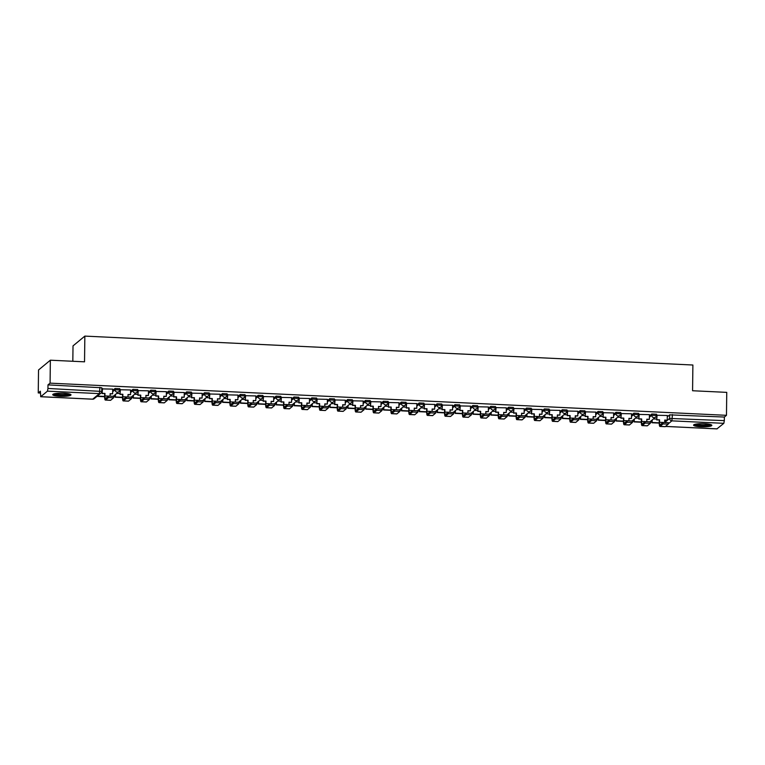 <?xml version="1.0" encoding="UTF-8"?>
<svg xmlns="http://www.w3.org/2000/svg" width="765" height="765" viewBox="0 0 765 765"><rect width="100%" height="100%" fill="white"/><g stroke="black" fill="none" stroke-linecap="round" stroke-linejoin="round"><path stroke-width="1.15" d="M119.646 388.706L115.056 388.486L115.046 389.758L119.636 389.968A2.343 2.257 -129.6 0 1 117.313 392.168A2.343 2.257 50.4 0 1 115.046 389.758L112.675 391.718M137.537 389.557L132.947 389.337L132.938 390.609L137.518 390.819A2.343 2.257 -129.6 0 1 135.204 393.019A2.343 2.257 50.4 0 1 132.938 390.609L130.566 392.56M155.429 390.408L150.839 390.188L150.829 391.46L155.41 391.67A2.343 2.257 -129.6 0 1 153.086 393.87A2.343 2.257 50.4 0 1 150.829 391.46L148.458 393.411M173.32 391.259L168.73 391.039L168.711 392.311L173.301 392.522A2.343 2.257 -129.6 0 1 170.978 394.721A2.343 2.257 50.4 0 1 168.711 392.311L166.349 394.262M191.212 392.11L186.622 391.89L186.603 393.162L191.193 393.373A2.343 2.257 -129.6 0 1 188.869 395.572A2.343 2.257 50.4 0 1 186.603 393.162L184.241 395.113M209.103 392.961L204.513 392.741L204.494 394.004L209.084 394.224A2.343 2.257 -129.6 0 1 206.76 396.423A2.343 2.257 50.4 0 1 204.494 394.004L202.123 395.964M226.985 393.812L222.405 393.593L222.386 394.855L226.976 395.075A2.343 2.257 -129.6 0 1 224.652 397.274A2.343 2.257 50.4 0 1 222.386 394.855L220.014 396.815M244.876 394.664L240.296 394.444L240.277 395.706L244.867 395.926A2.343 2.257 -129.6 0 1 242.543 398.125A2.343 2.257 50.4 0 1 240.277 395.706L237.905 397.666M262.768 395.515L258.178 395.295L258.168 396.557L262.758 396.777A2.343 2.257 -129.6 0 1 260.435 398.976A2.343 2.257 50.4 0 1 258.168 396.557L255.797 398.517M280.659 396.366L276.069 396.146L276.06 397.408L280.64 397.628A2.343 2.257 -129.6 0 1 278.326 399.827A2.343 2.257 50.4 0 1 276.06 397.408L273.688 399.368M298.551 397.217L293.961 396.997L293.951 398.259L298.532 398.479A2.343 2.257 -129.6 0 1 296.218 400.678A2.343 2.257 50.4 0 1 293.951 398.259L291.58 400.219M316.442 398.068L311.852 397.848L311.833 399.11L316.423 399.33A2.343 2.257 -129.6 0 1 314.099 401.529A2.343 2.257 50.4 0 1 311.833 399.11L309.471 401.07M334.334 398.909L329.744 398.699L329.725 399.961L334.315 400.181A2.343 2.257 -129.6 0 1 331.991 402.38A2.343 2.257 50.4 0 1 329.725 399.961L327.363 401.921M352.225 399.76L347.635 399.55L347.616 400.812L352.206 401.032A2.343 2.257 -129.6 0 1 349.882 403.232A2.343 2.257 50.4 0 1 347.616 400.812L345.245 402.772M370.107 400.611L365.527 400.401L365.507 401.663L370.097 401.883A2.343 2.257 -129.6 0 1 367.774 404.083A2.343 2.257 50.4 0 1 365.507 401.663L363.136 403.624M387.998 401.462L383.418 401.252L383.399 402.514L387.989 402.734A2.343 2.257 -129.6 0 1 385.665 404.934A2.343 2.257 50.4 0 1 383.399 402.514L381.027 404.475M405.89 402.314L401.3 402.103L401.29 403.365L405.88 403.585A2.343 2.257 -129.6 0 1 403.557 405.785A2.343 2.257 50.4 0 1 401.29 403.365L398.919 405.326M423.781 403.165L419.191 402.954L419.182 404.216L423.762 404.436A2.343 2.257 -129.6 0 1 421.448 406.636A2.343 2.257 50.4 0 1 419.182 404.216L416.81 406.177M441.673 404.016L437.083 403.805L437.073 405.068L441.654 405.287A2.343 2.257 -129.6 0 1 439.34 407.487A2.343 2.257 50.4 0 1 437.073 405.068L434.702 407.028M459.564 404.867L454.974 404.656L454.955 405.919L459.545 406.139A2.343 2.257 -129.6 0 1 457.221 408.338A2.343 2.257 50.4 0 1 454.955 405.919L452.593 407.879M477.456 405.718L472.866 405.498L472.847 406.77L477.437 406.99A2.343 2.257 -129.6 0 1 475.113 409.189A2.343 2.257 50.4 0 1 472.847 406.77L470.485 408.73M495.347 406.569L490.757 406.349L490.738 407.621L495.328 407.841A2.343 2.257 -129.6 0 1 493.004 410.04A2.343 2.257 50.4 0 1 490.738 407.621L488.366 409.581M513.229 407.42L508.649 407.2L508.629 408.472L513.219 408.692A2.343 2.257 -129.6 0 1 510.896 410.891A2.343 2.257 50.4 0 1 508.629 408.472L506.258 410.432M531.12 408.271L526.54 408.051L526.521 409.323L531.111 409.543A2.343 2.257 -129.6 0 1 528.787 411.742A2.343 2.257 50.4 0 1 526.521 409.323L524.149 411.283M549.012 409.122L544.422 408.902L544.412 410.174L549.002 410.394A2.343 2.257 -129.6 0 1 546.679 412.593A2.343 2.257 50.4 0 1 544.412 410.174L542.041 412.134M566.903 409.973L562.313 409.753L562.304 411.025L566.884 411.245A2.343 2.257 -129.6 0 1 564.57 413.444A2.343 2.257 50.4 0 1 562.304 411.025L559.932 412.985M584.795 410.824L580.205 410.604L580.195 411.876L584.776 412.096A2.343 2.257 -129.6 0 1 582.461 414.295A2.343 2.257 50.4 0 1 580.195 411.876L577.824 413.836M602.686 411.675L598.096 411.455L598.077 412.727L602.667 412.947A2.343 2.257 -129.6 0 1 600.343 415.146A2.343 2.257 50.4 0 1 598.077 412.727L595.715 414.687M620.578 412.526L615.988 412.306L615.968 413.578L620.558 413.798A2.343 2.257 -129.6 0 1 618.235 415.997A2.343 2.257 50.4 0 1 615.968 413.578L613.606 415.538M638.469 413.377L633.879 413.157L633.86 414.429L638.45 414.649A2.343 2.257 -129.6 0 1 636.126 416.849A2.343 2.257 50.4 0 1 633.86 414.429L631.488 416.389M656.351 414.228L651.77 414.008L651.751 415.28L656.341 415.5A2.343 2.257 -129.6 0 1 654.018 417.7A2.343 2.257 50.4 0 1 651.751 415.28L649.38 417.241M700.864 426.774A9.132 1.578 -179.3 0 0 711.842 425.359A9.132 1.578 -179.3 0 0 704.555 423.724A9.132 1.578 -179.3 0 0 693.578 425.139A9.132 1.578 -179.3 0 0 700.864 426.774M60.024 396.299A9.132 1.578 -179.3 0 0 71.002 394.883A9.132 1.578 -179.3 0 0 63.715 393.239A9.132 1.578 -179.3 0 0 52.737 394.654A9.132 1.578 -179.3 0 0 60.024 396.299M50.356 360.2L84.533 361.826L84.848 336.103L692.889 365.02L692.574 390.743L726.75 392.369L726.473 415.319L50.079 383.15L50.356 360.2L38.527 369.983L38.25 392.933L40.325 393.028M113.698 396.519L115.266 396.595M131.58 397.37L133.158 397.446M149.471 398.221L151.049 398.297M167.363 399.072L168.941 399.148M185.254 399.923L186.832 399.999M203.146 400.774L204.724 400.85M221.037 401.625L222.605 401.702M238.929 402.476L240.497 402.553M256.82 403.327L258.388 403.404M274.702 404.178L276.28 404.255M292.593 405.029L294.171 405.106M310.485 405.88L312.063 405.957M328.376 406.731L329.954 406.808M346.268 407.582L347.846 407.659M364.159 408.434L365.727 408.51M382.051 409.285L383.619 409.361M399.942 410.136L401.51 410.212M417.824 410.987L419.402 411.063M435.715 411.838L437.293 411.914M453.607 412.689L455.185 412.765M471.498 413.54L473.076 413.616M489.39 414.391L490.967 414.467M507.281 415.242L508.849 415.319M525.173 416.093L526.741 416.17M543.064 416.944L544.632 417.021M560.946 417.795L562.524 417.872M578.837 418.646L580.415 418.723M596.729 419.497L598.307 419.574M614.62 420.348L616.198 420.425M632.512 421.199L634.089 421.276M650.403 422.051L651.971 422.117M72.828 361.271L73.019 345.885L84.848 336.103M38.25 392.933L40.344 391.202L40.746 396.691L47.44 391.154L47.946 388.457L101.716 391.431A2.343 2.257 50.4 0 1 100.913 393.124A2.343 2.343 0 0 0 101.764 391.345L101.755 387.855M50.079 383.15L47.985 384.881L47.946 388.457M667.29 416.82L669.662 414.859L669.614 418.436L724.331 420.626L723.833 423.322L716.968 428.849M724.331 420.626L724.379 417.049L726.473 415.319M667.31 415.5L656.791 415.261M649.418 414.649L638.899 414.41M631.527 413.798L621.008 413.559M613.635 412.947L603.116 412.708M595.744 412.106L585.235 411.857M577.852 411.254L567.343 411.006M559.961 410.403L549.452 410.155M542.069 409.552L531.56 409.304M524.188 408.701L513.669 408.453M506.296 407.85L495.777 407.602M488.405 406.999L477.886 406.76M470.513 406.148L459.995 405.909M452.622 405.297L442.103 405.058M434.73 404.446L424.221 404.207M416.839 403.595L406.33 403.356M398.947 402.744L388.438 402.505M381.066 401.893L370.547 401.654M363.174 401.042L352.655 400.803M345.283 400.191L334.764 399.952M327.391 399.34L316.873 399.101M309.5 398.489L298.981 398.249M291.608 397.637L281.099 397.398M273.717 396.786L263.208 396.547M255.826 395.935L245.316 395.696M237.934 395.084L227.425 394.845M220.052 394.233L209.534 393.994M202.161 393.382L191.642 393.143M184.269 392.531L173.751 392.292M166.378 391.68L155.859 391.441M148.487 390.829L137.977 390.59M130.595 389.978L120.086 389.739M112.704 389.127L102.194 388.888M112.694 390.446L115.056 388.486M130.585 391.298L132.947 389.337M148.467 392.149L150.839 390.188M166.359 393L168.73 391.039M184.25 393.851L186.622 391.89M202.142 394.702L204.513 392.741M220.033 395.553L222.405 393.593M237.925 396.404L240.296 394.444M255.816 397.255L258.178 395.295M273.707 398.106L276.069 396.146M291.589 398.957L293.961 396.997M309.481 399.808L311.852 397.848M327.372 400.659L329.744 398.699M345.264 401.51L347.635 399.55M363.155 402.361L365.527 400.401M381.047 403.212L383.418 401.252M398.938 404.054L401.3 402.103M416.829 404.905L419.191 402.954M434.711 405.756L437.083 403.805M452.603 406.607L454.974 404.656M470.494 407.458L472.866 405.498M488.386 408.309L490.757 406.349M506.277 409.16L508.649 407.2M524.168 410.011L526.54 408.051M542.06 410.862L544.422 408.902M559.951 411.713L562.313 409.753M577.833 412.565L580.205 410.604M595.725 413.416L598.096 411.455M613.616 414.267L615.988 412.306M631.508 415.118L633.879 413.157M649.399 415.969L651.77 414.008M656.743 419.086L653.434 418.933M47.985 384.881L101.802 387.769M724.379 417.049L669.662 414.859M638.852 418.235L635.543 418.082M620.96 417.384L617.651 417.231M603.069 416.533L599.77 416.38M585.187 415.682L581.878 415.529M567.295 414.831L563.987 414.678M549.404 413.989L546.095 413.827M531.512 413.138L528.204 412.976M513.621 412.287L510.312 412.125M495.73 411.436L492.421 411.274M477.838 410.585L474.53 410.423M459.947 409.734L456.648 409.571M442.065 408.883L438.756 408.72M424.173 408.032L420.865 407.869M406.282 407.181L402.973 407.018M388.391 406.33L385.082 406.167M370.499 405.479L367.19 405.316M352.608 404.628L349.299 404.465M334.716 403.777L331.408 403.614M316.825 402.926L313.526 402.763M298.943 402.074L295.634 401.912M281.051 401.223L277.743 401.061M263.16 400.372L259.851 400.21M245.269 399.521L241.96 399.359M227.377 398.67L224.069 398.508M209.486 397.819L206.177 397.657M191.594 396.968L188.286 396.815M173.703 396.117L170.404 395.964M155.821 395.266L152.512 395.113M137.93 394.415L134.621 394.262M120.038 393.564L116.729 393.411M102.147 392.713L101.334 392.675M657.097 414.965L656.733 419.947L659.564 419.813L659.535 422.299A3.165 0.622 -87.3 0 0 660.023 424.929A3.165 0.622 -87.3 0 0 660.138 424.881L663.083 422.443L668.237 422.691M659.946 426.449L665.11 426.688A4.686 0.918 92.7 0 0 665.273 426.631L668.275 424.097L663.064 423.944L660.119 426.382A4.686 0.918 92.7 0 1 659.946 426.449A4.686 0.918 92.7 0 1 659.229 422.548L659.258 420.071M657.039 419.698L659.564 419.813M667.31 415.452L667.252 420.186L664.728 420.061L664.699 422.137M652.306 419.861L651.971 422.749L659.229 423.093M651.971 422.749L652 420.119M652.277 422.5L659.229 422.825M664.718 420.329L667.252 420.186M656.733 419.947L656.791 415.175M710.589 424.546A7.908 1.367 0.7 0 1 708.62 425.302A7.908 1.367 0.7 0 1 700.233 425.589A7.908 1.367 0.7 0 1 694.84 424.346M695.882 424.116A7.315 1.262 -179.3 0 0 708.189 424.651A7.315 1.262 -179.3 0 0 709.557 424.279M694.008 424.661A9.075 1.568 -179.3 0 0 700.73 425.837A9.075 1.568 -179.3 0 0 709.499 425.445A9.075 1.568 -179.3 0 0 711.421 424.871M69.749 394.061A7.908 1.367 0.7 0 1 67.789 394.826A7.908 1.367 0.7 0 1 59.393 395.113A7.908 1.367 0.7 0 1 54.009 393.87M55.042 393.64A7.315 1.262 -179.3 0 0 67.358 394.176A7.315 1.262 -179.3 0 0 68.716 393.803M53.168 394.185A9.075 1.568 -179.3 0 0 59.89 395.352A9.075 1.568 -179.3 0 0 68.659 394.97A9.075 1.568 -179.3 0 0 70.581 394.396M639.205 414.114L638.842 419.096L641.672 418.962L641.644 421.448A3.165 0.622 -87.3 0 0 642.131 424.078A3.165 0.622 -87.3 0 0 642.246 424.03L645.191 421.591L650.355 421.84M642.065 425.598L647.219 425.837A4.686 0.918 92.7 0 0 647.391 425.78L650.384 423.246L645.172 423.093L642.227 425.531A4.686 0.918 92.7 0 1 642.065 425.598A4.686 0.918 92.7 0 1 641.338 421.697L641.366 419.22M639.148 418.847L641.672 418.962M649.418 414.601L649.361 419.335L646.836 419.21L646.808 421.286M634.415 419.019L634.08 421.898L641.338 422.242M634.08 421.898L634.109 419.268M634.386 421.649L641.338 421.974M646.827 419.478L649.361 419.335M638.842 419.096L638.899 414.324M621.314 413.263L620.951 418.245L623.781 418.111L623.752 420.597A3.165 0.622 -87.3 0 0 624.24 423.227A3.165 0.622 -87.3 0 0 624.355 423.179L627.3 420.74L632.464 420.989M624.173 424.747L629.327 424.986A4.686 0.918 92.7 0 0 629.499 424.929L632.492 422.395L627.281 422.242L624.336 424.68A4.686 0.918 92.7 0 1 624.173 424.747A4.686 0.918 92.7 0 1 623.446 420.846L623.475 418.369M621.256 417.996L623.781 418.111M631.527 413.75L631.469 418.484L628.945 418.359L628.916 420.434M616.523 418.168L616.188 421.046L623.446 421.391M616.188 421.046L616.217 418.417M616.494 420.798L623.446 421.123M628.945 418.627L631.469 418.484M620.951 418.245L621.008 413.473M603.432 412.411L603.059 417.403L605.89 417.26L605.861 419.746A3.165 0.622 -87.3 0 0 606.349 422.376A3.165 0.622 -87.3 0 0 606.463 422.328L609.409 419.889L614.572 420.138M606.282 423.896L611.436 424.135A4.686 0.918 92.7 0 0 611.608 424.078L614.611 421.544L609.389 421.391L606.444 423.829A4.686 0.918 92.7 0 1 606.282 423.896A4.686 0.918 92.7 0 1 605.555 419.995L605.584 417.518M603.375 417.145L605.89 417.26M613.635 412.899L613.578 417.633L611.053 417.508L611.025 419.583M598.641 417.317L598.297 420.195L605.555 420.54M598.297 420.195L598.326 417.566M598.603 419.947L605.555 420.272M611.053 417.776L613.578 417.633M603.059 417.403L603.126 412.622M585.541 411.56L585.177 416.552L588.008 416.409L587.969 418.895A3.165 0.622 -87.3 0 0 588.457 421.525A3.165 0.622 -87.3 0 0 588.572 421.477L591.517 419.038L596.681 419.287M588.39 423.045L593.554 423.284A4.686 0.918 92.7 0 0 593.716 423.227L596.719 420.693L591.498 420.54L588.553 422.978A4.686 0.918 92.7 0 1 588.39 423.045A4.686 0.918 92.7 0 1 587.663 419.144L587.692 416.667M585.483 416.294L588.008 416.409M595.744 412.048L595.686 416.782L593.162 416.657L593.143 418.732M580.75 416.466L580.406 419.344L587.663 419.689M580.406 419.344L580.444 416.715M580.712 419.096L587.663 419.421M593.162 416.925L595.686 416.782M585.177 416.552L585.235 411.771M567.649 410.709L567.286 415.701L570.116 415.558L570.078 418.044A3.165 0.622 -87.3 0 0 570.575 420.674A3.165 0.622 -87.3 0 0 570.68 420.626L573.626 418.187L578.789 418.436M570.499 422.194L575.663 422.443A4.686 0.918 92.7 0 0 575.825 422.376L578.828 419.842L573.607 419.689L570.661 422.127A4.686 0.918 92.7 0 1 570.499 422.194A4.686 0.918 92.7 0 1 569.772 418.292L569.801 415.816M567.592 415.443L570.116 415.558M577.852 411.197L577.795 415.93L575.27 415.806L575.251 417.881M562.858 415.615L562.514 418.493L569.772 418.838M562.514 418.493L562.552 415.864M562.82 418.245L569.772 418.57M575.27 416.074L577.795 415.93M567.286 415.701L567.343 410.92M549.758 409.858L549.394 414.85L552.225 414.716L552.196 417.193A3.165 0.622 -87.3 0 0 552.684 419.822A3.165 0.622 -87.3 0 0 552.789 419.775L555.734 417.336L560.898 417.585M552.607 421.343L557.771 421.591A4.686 0.918 92.7 0 0 557.934 421.525L560.936 418.991L555.725 418.838L552.779 421.276A4.686 0.918 92.7 0 1 552.607 421.343A4.686 0.918 92.7 0 1 551.881 417.441L551.919 414.965M549.7 414.592L552.225 414.716M559.961 410.346L559.904 415.079L557.379 414.955L557.36 417.03M544.967 414.764L544.623 417.642L551.881 417.986M544.623 417.642L544.661 415.013M544.938 417.394L551.881 417.719M557.379 415.223L559.904 415.079M549.394 414.85L549.452 410.069M531.866 409.017L531.503 413.999L534.333 413.865L534.305 416.342A3.165 0.622 -87.3 0 0 534.792 418.971A3.165 0.622 -87.3 0 0 534.907 418.924L537.852 416.485L543.007 416.734M534.716 420.492L539.88 420.74A4.686 0.918 92.7 0 0 540.042 420.674L543.045 418.139L537.833 417.986L534.888 420.425A4.686 0.918 92.7 0 1 534.716 420.492A4.686 0.918 92.7 0 1 533.999 416.59L534.027 414.114M531.809 413.741L534.333 413.865M542.069 409.495L542.012 414.228L539.497 414.104L539.468 416.179M527.075 413.913L526.741 416.791L533.999 417.135M526.741 416.791L526.769 414.161M527.047 416.543L533.989 416.868M539.488 414.372L542.012 414.228M531.503 413.999L531.56 409.218M513.975 408.166L513.611 413.148L516.442 413.014L516.413 415.491A3.165 0.622 -87.3 0 0 516.901 418.12A3.165 0.622 -87.3 0 0 517.016 418.072L519.961 415.634L525.115 415.883M516.824 419.641L521.988 419.889A4.686 0.918 92.7 0 0 522.151 419.822L525.153 417.288L519.942 417.135L516.997 419.574A4.686 0.918 92.7 0 1 516.824 419.641A4.686 0.918 92.7 0 1 516.107 415.739L516.136 413.263M513.917 412.89L516.442 413.014M524.188 408.644L524.13 413.377L521.606 413.253L521.577 415.328M509.184 413.062L508.849 415.94L516.107 416.284M508.849 415.94L508.878 413.31M509.155 415.691L516.107 416.017M521.596 413.521L524.13 413.377M513.611 413.148L513.669 408.367M496.083 407.315L495.72 412.297L498.551 412.163L498.522 414.64A3.165 0.622 -87.3 0 0 499.01 417.269A3.165 0.622 -87.3 0 0 499.124 417.221L502.07 414.793L507.233 415.032M498.943 418.79L504.097 419.038A4.686 0.918 92.7 0 0 504.269 418.971L507.262 416.447L502.05 416.284L499.105 418.723A4.686 0.918 92.7 0 1 498.943 418.79A4.686 0.918 92.7 0 1 498.216 414.888L498.245 412.411M496.026 412.039L498.551 412.163M506.296 407.793L506.239 412.526L503.714 412.402L503.686 414.477M491.293 412.211L490.958 415.089L498.216 415.433M490.958 415.089L490.987 412.459M491.264 414.84L498.216 415.166M503.705 412.67L506.239 412.526M495.72 412.297L495.777 407.516M478.192 406.464L477.829 411.446L480.659 411.312L480.63 413.789A3.165 0.622 -87.3 0 0 481.118 416.418A3.165 0.622 -87.3 0 0 481.233 416.37L484.178 413.942L489.342 414.181M481.051 417.939L486.205 418.187A4.686 0.918 92.7 0 0 486.377 418.12L489.37 415.596L484.159 415.433L481.214 417.872A4.686 0.918 92.7 0 1 481.051 417.939A4.686 0.918 92.7 0 1 480.324 414.047L480.353 411.56M478.135 411.188L480.659 411.312M488.405 406.942L488.347 411.675L485.823 411.551L485.794 413.626M473.401 411.36L473.066 414.238L480.324 414.592M473.066 414.238L473.095 411.608M473.372 413.989L480.324 414.314M485.823 411.819L488.347 411.675M477.829 411.446L477.886 406.664M460.31 405.613L459.937 410.595L462.768 410.461L462.739 412.937A3.165 0.622 -87.3 0 0 463.227 415.567A3.165 0.622 -87.3 0 0 463.341 415.519L466.287 413.09L471.45 413.33M463.16 417.088L468.314 417.336A4.686 0.918 92.7 0 0 468.486 417.269L471.489 414.745L466.268 414.582L463.322 417.021A4.686 0.918 92.7 0 1 463.16 417.088A4.686 0.918 92.7 0 1 462.433 413.196L462.462 410.709M460.253 410.336L462.768 410.461M470.513 406.091L470.456 410.824L467.931 410.7L467.903 412.775M455.519 410.509L455.175 413.387L462.433 413.741M455.175 413.387L455.204 410.757M455.481 413.138L462.433 413.463M467.931 410.968L470.456 410.824M459.937 410.595L459.995 405.813M442.419 404.762L442.055 409.744L444.886 409.61L444.848 412.086A3.165 0.622 -87.3 0 0 445.335 414.716A3.165 0.622 -87.3 0 0 445.45 414.668L448.395 412.239L453.559 412.478M445.268 416.236L450.432 416.485A4.686 0.918 92.7 0 0 450.595 416.418L453.597 413.894L448.376 413.731L445.431 416.17A4.686 0.918 92.7 0 1 445.268 416.236A4.686 0.918 92.7 0 1 444.542 412.345L444.57 409.858M442.361 409.485L444.886 409.61M452.622 405.24L452.564 409.973L450.04 409.849L450.021 411.924M437.628 409.657L437.284 412.536L444.542 412.89M437.284 412.536L437.322 409.906M437.59 412.287L444.542 412.612M450.04 410.117L452.564 409.973M442.055 409.744L442.113 404.962M424.527 403.91L424.164 408.893L426.994 408.759L426.956 411.235A3.165 0.622 -87.3 0 0 427.453 413.865A3.165 0.622 -87.3 0 0 427.559 413.817L430.504 411.388L435.668 411.627M427.377 415.385L432.541 415.634A4.686 0.918 92.7 0 0 432.703 415.567L435.706 413.043L430.485 412.88L427.539 415.319A4.686 0.918 92.7 0 1 427.377 415.385A4.686 0.918 92.7 0 1 426.65 411.494L426.679 409.007M424.47 408.634L426.994 408.759M434.73 404.389L434.673 409.122L432.149 408.998L432.129 411.073M419.736 408.806L419.392 411.685L426.65 412.039M419.392 411.685L419.43 409.055M419.698 411.436L426.65 411.761M432.149 409.265L434.673 409.122M424.164 408.893L424.221 404.111M406.636 403.059L406.272 408.041L409.103 407.908L409.074 410.384A3.165 0.622 -87.3 0 0 409.562 413.014A3.165 0.622 -87.3 0 0 409.667 412.966L412.612 410.537L417.776 410.776M409.485 414.534L414.649 414.783A4.686 0.918 92.7 0 0 414.812 414.716L417.814 412.192L412.603 412.029L409.657 414.467A4.686 0.918 92.7 0 1 409.485 414.534A4.686 0.918 92.7 0 1 408.759 410.642L408.797 408.156M406.578 407.783L409.103 407.908M416.839 403.538L416.782 408.271L414.257 408.147L414.238 410.222M401.845 407.955L401.501 410.834L408.759 411.188M401.501 410.834L401.539 408.204M401.816 410.585L408.759 410.91M414.257 408.414L416.782 408.271M406.272 408.041L406.33 403.26M388.744 402.208L388.381 407.19L391.211 407.057L391.183 409.533A3.165 0.622 -87.3 0 0 391.67 412.163A3.165 0.622 -87.3 0 0 391.785 412.115L394.73 409.686L399.885 409.925M391.594 413.683L396.758 413.932A4.686 0.918 92.7 0 0 396.92 413.865L399.923 411.341L394.711 411.178L391.766 413.616A4.686 0.918 92.7 0 1 391.594 413.683A4.686 0.918 92.7 0 1 390.877 409.791L390.905 407.305M388.687 406.932L391.211 407.057M398.947 402.686L398.89 407.42L396.375 407.296L396.347 409.371M383.954 407.104L383.619 409.992L390.877 410.336M383.619 409.992L383.647 407.353M383.925 409.734L390.867 410.059M396.366 407.573L398.89 407.42M388.381 407.19L388.438 402.409M370.853 401.357L370.49 406.339L373.32 406.205L373.291 408.682A3.165 0.622 -87.3 0 0 373.779 411.312A3.165 0.622 -87.3 0 0 373.894 411.264L376.839 408.835L381.993 409.074M373.703 412.832L378.866 413.081A4.686 0.918 92.7 0 0 379.029 413.014L382.031 410.489L376.82 410.327L373.875 412.765A4.686 0.918 92.7 0 1 373.703 412.832A4.686 0.918 92.7 0 1 372.985 408.94L373.014 406.454M370.796 406.081L373.32 406.205M381.066 401.835L381.008 406.569L378.484 406.445L378.455 408.52M366.062 406.253L365.727 409.141L372.985 409.485M365.727 409.141L365.756 406.502M366.033 408.883L372.985 409.208M378.474 406.722L381.008 406.569M370.49 406.339L370.547 401.558M352.961 400.506L352.598 405.488L355.429 405.354L355.4 407.831A3.165 0.622 -87.3 0 0 355.888 410.461A3.165 0.622 -87.3 0 0 356.002 410.413L358.948 407.984L364.111 408.223M355.821 411.981L360.975 412.23A4.686 0.918 92.7 0 0 361.147 412.163L364.14 409.638L358.928 409.476L355.983 411.914A4.686 0.918 92.7 0 1 355.821 411.981A4.686 0.918 92.7 0 1 355.094 408.089L355.123 405.603M352.904 405.23L355.429 405.354M363.174 400.984L363.117 405.718L360.592 405.593L360.564 407.668M348.171 405.402L347.836 408.29L355.094 408.634M347.836 408.29L347.865 405.651M348.142 408.032L355.094 408.367M360.583 405.871L363.117 405.718M352.598 405.488L352.655 400.707M335.07 399.655L334.707 404.637L337.537 404.503L337.508 406.98A3.165 0.622 -87.3 0 0 337.996 409.61A3.165 0.622 -87.3 0 0 338.111 409.562L341.056 407.133L346.22 407.372M337.929 411.13L343.083 411.379A4.686 0.918 92.7 0 0 343.255 411.312L346.249 408.787L341.037 408.634L338.092 411.063A4.686 0.918 92.7 0 1 337.929 411.13A4.686 0.918 92.7 0 1 337.202 407.238L337.231 404.752M335.013 404.379L337.537 404.503M345.283 400.143L345.225 404.867L342.701 404.742L342.672 406.817M330.279 404.551L329.945 407.439L337.202 407.783M329.945 407.439L329.973 404.8M330.251 407.181L337.202 407.516M342.701 405.02L345.225 404.867M334.707 404.637L334.764 399.856M317.188 398.804L316.815 403.786L319.646 403.652L319.617 406.129A3.165 0.622 -87.3 0 0 320.105 408.759A3.165 0.622 -87.3 0 0 320.219 408.711L323.165 406.282L328.328 406.521M320.038 410.279L325.192 410.528A4.686 0.918 92.7 0 0 325.364 410.461L328.367 407.936L323.146 407.783L320.2 410.212A4.686 0.918 92.7 0 1 320.038 410.279A4.686 0.918 92.7 0 1 319.311 406.387L319.34 403.901M317.131 403.528L319.646 403.652M327.391 399.292L327.334 404.016L324.809 403.891L324.781 405.966M312.397 403.7L312.053 406.588L319.311 406.932M312.053 406.588L312.082 403.958M312.359 406.33L319.311 406.664M324.809 404.169L327.334 404.016M316.815 403.786L316.873 399.005M299.297 397.953L298.924 402.935L301.764 402.801L301.726 405.278A3.165 0.622 -87.3 0 0 302.213 407.908A3.165 0.622 -87.3 0 0 302.328 407.869L305.273 405.431L310.437 405.67M302.146 409.428L307.31 409.677A4.686 0.918 92.7 0 0 307.473 409.61L310.475 407.085L305.254 406.932L302.309 409.361A4.686 0.918 92.7 0 1 302.146 409.428A4.686 0.918 92.7 0 1 301.42 405.536L301.448 403.05M299.239 402.677L301.764 402.801M309.5 398.441L309.443 403.165L306.918 403.04L306.899 405.115M294.506 402.849L294.162 405.737L301.42 406.081M294.162 405.737L294.2 403.107M294.468 405.479L301.42 405.813M306.918 403.318L309.443 403.165M298.924 402.935L298.991 398.154M281.405 397.102L281.042 402.084L283.872 401.95L283.834 404.427A3.165 0.622 -87.3 0 0 284.331 407.057A3.165 0.622 -87.3 0 0 284.437 407.018L287.382 404.58L292.546 404.819M284.255 408.577L289.419 408.826A4.686 0.918 92.7 0 0 289.581 408.759L292.584 406.234L287.363 406.081L284.417 408.51A4.686 0.918 92.7 0 1 284.255 408.577A4.686 0.918 92.7 0 1 283.528 404.685L283.557 402.199M281.348 401.826L283.872 401.95M291.608 397.59L291.551 402.314L289.027 402.199L289.007 404.264M276.614 401.998L276.27 404.886L283.528 405.23M276.27 404.886L276.308 402.256M276.576 404.628L283.528 404.962M289.027 402.466L291.551 402.314M281.042 402.084L281.099 397.303M263.514 396.251L263.15 401.233L265.981 401.099L265.952 403.576A3.165 0.622 -87.3 0 0 266.44 406.205A3.165 0.622 -87.3 0 0 266.545 406.167L269.49 403.729L274.654 403.968M266.363 407.726L271.527 407.974A4.686 0.918 92.7 0 0 271.69 407.908L274.692 405.383L269.481 405.23L266.526 407.659A4.686 0.918 92.7 0 1 266.363 407.726A4.686 0.918 92.7 0 1 265.637 403.834L265.675 401.348M263.456 400.975L265.981 401.099M273.717 396.739L273.66 401.462L271.135 401.348L271.116 403.413M258.723 401.147L258.379 404.035L265.637 404.379M258.379 404.035L258.417 401.405M258.694 403.777L265.637 404.111M271.135 401.615L273.66 401.462M263.15 401.233L263.208 396.452M245.622 395.4L245.259 400.382L248.09 400.248L248.061 402.725A3.165 0.622 -87.3 0 0 248.549 405.354A3.165 0.622 -87.3 0 0 248.663 405.316L251.609 402.878L256.763 403.117M248.472 406.875L253.636 407.123A4.686 0.918 92.7 0 0 253.798 407.057L256.801 404.532L251.589 404.379L248.644 406.808A4.686 0.918 92.7 0 1 248.472 406.875A4.686 0.918 92.7 0 1 247.755 402.983L247.784 400.497M245.565 400.124L248.09 400.248M255.826 395.888L255.768 400.611L253.253 400.497L253.225 402.562M240.832 400.296L240.497 403.184L247.755 403.528M240.497 403.184L240.526 400.554M240.803 402.926L247.745 403.26M253.244 400.764L255.768 400.611M245.259 400.382L245.316 395.601M227.731 394.549L227.368 399.531L230.198 399.397L230.169 401.874A3.165 0.622 -87.3 0 0 230.657 404.503A3.165 0.622 -87.3 0 0 230.772 404.465L233.717 402.027L238.871 402.275M230.581 406.024L235.744 406.272A4.686 0.918 92.7 0 0 235.907 406.205L238.91 403.681L233.698 403.528L230.753 405.957A4.686 0.918 92.7 0 1 230.581 406.024A4.686 0.918 92.7 0 1 229.863 402.132L229.892 399.655M227.674 399.273L230.198 399.397M237.944 395.036L237.886 399.76L235.362 399.646L235.333 401.711M222.94 399.445L222.605 402.333L229.863 402.677M222.605 402.333L222.634 399.703M222.911 402.074L229.854 402.409M235.352 399.913L237.886 399.76M227.368 399.531L227.425 394.75M209.84 393.698L209.476 398.68L212.307 398.546L212.278 401.023A3.165 0.622 -87.3 0 0 212.766 403.652A3.165 0.622 -87.3 0 0 212.88 403.614L215.826 401.176L220.989 401.424M212.689 405.173L217.853 405.421A4.686 0.918 92.7 0 0 218.025 405.354L221.018 402.83L215.807 402.677L212.861 405.106A4.686 0.918 92.7 0 1 212.689 405.173A4.686 0.918 92.7 0 1 211.972 401.281L212.001 398.804M209.782 398.422L212.307 398.546M220.052 394.185L219.995 398.909L217.47 398.795L217.442 400.86M205.049 398.594L204.714 401.482L211.972 401.826M204.714 401.482L204.743 398.852M205.02 401.223L211.972 401.558M217.461 399.062L219.995 398.909M209.476 398.68L209.534 393.899M191.948 392.847L191.585 397.829L194.415 397.695L194.387 400.172A3.165 0.622 -87.3 0 0 194.874 402.801A3.165 0.622 -87.3 0 0 194.989 402.763L197.934 400.325L203.098 400.573M194.807 404.322L199.961 404.57A4.686 0.918 92.7 0 0 200.134 404.503L203.127 401.979L197.915 401.826L194.97 404.255A4.686 0.918 92.7 0 1 194.807 404.322A4.686 0.918 92.7 0 1 194.081 400.43L194.109 397.953M191.891 397.57L194.415 397.695M202.161 393.334L202.103 398.058L199.579 397.943L199.55 400.009M187.157 397.743L186.823 400.63L194.081 400.975M186.823 400.63L186.851 398.001M187.129 400.372L194.081 400.707M199.579 398.211L202.103 398.058M191.585 397.829L191.642 393.047M174.066 391.996L173.693 396.978L176.524 396.844L176.495 399.32A3.165 0.622 -87.3 0 0 176.983 401.95A3.165 0.622 -87.3 0 0 177.097 401.912L180.043 399.473L185.207 399.722M176.916 403.471L182.07 403.719A4.686 0.918 92.7 0 0 182.242 403.652L185.245 401.128L180.024 400.975L177.078 403.404A4.686 0.918 92.7 0 1 176.916 403.471A4.686 0.918 92.7 0 1 176.189 399.579L176.218 397.102M174.009 396.719L176.524 396.844M184.269 392.483L184.212 397.207L181.688 397.092L181.659 399.158M169.275 396.892L168.931 399.779L176.189 400.124M168.931 399.779L168.96 397.15M169.237 399.521L176.189 399.856M181.688 397.36L184.212 397.207M173.693 396.978L173.751 392.196M156.175 391.145L155.802 396.127L158.632 395.993L158.604 398.469A3.165 0.622 -87.3 0 0 159.091 401.099A3.165 0.622 -87.3 0 0 159.206 401.061L162.151 398.622L167.315 398.871M159.024 402.62L164.188 402.868A4.686 0.918 92.7 0 0 164.351 402.801L167.353 400.277L162.132 400.124L159.187 402.553A4.686 0.918 92.7 0 1 159.024 402.62A4.686 0.918 92.7 0 1 158.298 398.728L158.326 396.251M156.117 395.868L158.632 395.993M166.378 391.632L166.321 396.356L163.796 396.241L163.777 398.307M151.384 396.041L151.04 398.928L158.298 399.273M151.04 398.928L151.078 396.299M151.346 398.67L158.298 399.005M163.796 396.509L166.321 396.356M155.802 396.127L155.869 391.345M138.283 390.293L137.92 395.276L140.75 395.142L140.712 397.618A3.165 0.622 -87.3 0 0 141.209 400.248A3.165 0.622 -87.3 0 0 141.315 400.21L144.26 397.771L149.424 398.02M141.133 401.768L146.297 402.017A4.686 0.918 92.7 0 0 146.459 401.95L149.462 399.426L144.241 399.273L141.296 401.711A4.686 0.918 92.7 0 1 141.133 401.768A4.686 0.918 92.7 0 1 140.406 397.877L140.435 395.4M138.226 395.017L140.75 395.142M148.487 390.781L148.429 395.505L145.905 395.39L145.886 397.456M133.493 395.189L133.148 398.077L140.406 398.422M133.148 398.077L133.186 395.448M133.454 397.819L140.406 398.154M145.905 395.658L148.429 395.505M137.92 395.276L137.977 390.494M120.392 389.442L120.029 394.424L122.859 394.291L122.83 396.767A3.165 0.622 -87.3 0 0 123.318 399.397A3.165 0.622 -87.3 0 0 123.423 399.359L126.368 396.92L131.532 397.169M123.242 400.917L128.405 401.166A4.686 0.918 92.7 0 0 128.568 401.099L131.57 398.575L126.359 398.422L123.404 400.86A4.686 0.918 92.7 0 1 123.242 400.917A4.686 0.918 92.7 0 1 122.515 397.025L122.553 394.549M120.335 394.176L122.859 394.291M130.595 389.93L130.538 394.654L128.013 394.539L127.994 396.605M115.601 394.338L115.257 397.226L122.515 397.57M115.257 397.226L115.295 394.597M115.572 396.968L122.515 397.303M128.013 394.807L130.538 394.654M120.029 394.424L120.086 389.643M102.5 388.591L102.137 393.573L104.968 393.44L104.939 395.916A3.165 0.622 -87.3 0 0 105.427 398.546A3.165 0.622 -87.3 0 0 105.541 398.508L108.487 396.069L113.641 396.318M105.35 400.066L110.514 400.315A4.686 0.918 92.7 0 0 110.676 400.248L113.679 397.724L108.467 397.57L105.522 400.009A4.686 0.918 92.7 0 1 105.35 400.066A4.686 0.918 92.7 0 1 104.633 396.174L104.662 393.698M102.443 393.325L104.968 393.44M112.704 389.079L112.646 393.803L110.131 393.688L110.103 395.754M97.681 395.792L97.375 396.375L104.633 396.719M97.681 396.117L104.623 396.452M110.122 393.956L112.646 393.803M102.137 393.573L102.194 388.792M40.746 396.691L92.699 399.167L99.393 393.621L47.44 391.154M665.168 422.117L669.614 418.436A2.343 2.257 -129.6 0 0 671.88 420.855L668.285 423.829M665.54 426.411L717.13 428.859M723.833 423.322L671.88 420.855L672.425 414.582M99.938 387.348L99.393 393.621A2.343 2.257 50.4 0 0 100.913 393.124L94.219 398.661A2.343 2.257 50.4 0 1 92.699 399.167L92.536 399.158M663.064 423.944L663.083 422.443M663.054 422.462L659.535 422.299M665.273 426.631L660.119 426.382M645.172 423.093L645.191 421.591L641.644 421.448M647.391 425.78L642.227 425.531M627.281 422.242L627.3 420.74L623.752 420.597M629.499 424.929L624.336 424.68M609.389 421.391L609.409 419.889M609.389 419.909L605.861 419.746M611.608 424.078L606.444 423.829M591.498 420.54L591.517 419.038M591.498 419.057L587.969 418.895M593.716 423.227L588.553 422.978M573.607 419.689L573.626 418.187M573.607 418.206L570.078 418.044M575.825 422.376L570.661 422.127M555.725 418.838L555.734 417.336L552.196 417.193M557.934 421.525L552.779 421.276M537.833 417.986L537.852 416.485L534.305 416.342M540.042 420.674L534.888 420.425M519.942 417.135L519.961 415.634M519.932 415.653L516.413 415.491M522.151 419.822L516.997 419.574M502.05 416.284L502.07 414.793M502.05 414.802L498.522 414.64M504.269 418.971L499.105 418.723M484.159 415.433L484.178 413.942M484.159 413.951L480.63 413.789M486.377 418.12L481.214 417.872M466.268 414.582L466.287 413.09L462.739 412.937M468.486 417.269L463.322 417.021M448.376 413.731L448.395 412.239L444.848 412.086M450.595 416.418L445.431 416.17M430.485 412.88L430.504 411.388M430.485 411.407L426.956 411.235M432.703 415.567L427.539 415.319M412.603 412.029L412.612 410.537M412.593 410.556L409.074 410.384M414.812 414.716L409.657 414.467M394.711 411.178L394.73 409.686M394.702 409.705L391.183 409.533M396.92 413.865L391.766 413.616M376.82 410.327L376.839 408.835M376.81 408.854L373.291 408.682M379.029 413.014L373.875 412.765M358.928 409.476L358.948 407.984L355.4 407.831M361.147 412.163L355.983 411.914M341.037 408.634L341.056 407.133M341.037 407.152L337.508 406.98M343.255 411.312L338.092 411.063M323.146 407.783L323.165 406.282M323.146 406.301L319.617 406.129M325.364 410.461L320.2 410.212M305.254 406.932L305.273 405.431M305.254 405.45L301.726 405.278M307.473 409.61L302.309 409.361M287.363 406.081L287.382 404.58M287.363 404.599L283.834 404.427M289.581 408.759L284.417 408.51M269.481 405.23L269.49 403.729L265.952 403.576M271.69 407.908L266.526 407.659M251.589 404.379L251.609 402.878M251.58 402.897L248.061 402.725M253.798 407.057L248.644 406.808M233.698 403.528L233.717 402.027M233.688 402.046L230.169 401.874M235.907 406.205L230.753 405.957M215.807 402.677L215.826 401.176L212.278 401.023M218.025 405.354L212.861 405.106M197.915 401.826L197.934 400.325M197.915 400.344L194.387 400.172M200.134 404.503L194.97 404.255M180.024 400.975L180.043 399.473M180.024 399.493L176.495 399.32M182.242 403.652L177.078 403.404M162.132 400.124L162.151 398.622M162.132 398.642L158.604 398.469M164.351 402.801L159.187 402.553M144.241 399.273L144.26 397.771M144.241 397.79L140.712 397.618M146.459 401.95L141.296 401.711M126.359 398.422L126.368 396.92L122.83 396.767M128.568 401.099L123.404 400.86M108.467 397.57L108.487 396.069M108.458 396.088L104.939 395.916M110.676 400.248L105.522 400.009M119.694 388.62L119.684 389.892A2.343 2.343 0 0 1 118.833 391.67L113.526 396.06M137.585 389.471L137.566 390.743A2.343 2.343 0 0 1 136.725 392.522L131.417 396.911M155.477 390.322L155.458 391.594A2.343 2.343 0 0 1 154.616 393.373L149.299 397.762M173.368 391.173L173.349 392.445A2.343 2.343 0 0 1 172.498 394.224L167.191 398.613M191.26 392.024L191.24 393.296A2.343 2.343 0 0 1 190.389 395.075L185.082 399.464M209.151 392.875L209.132 394.147A2.343 2.343 0 0 1 208.281 395.926L202.974 400.315M227.033 393.726L227.023 394.998A2.343 2.343 0 0 1 226.172 396.777L220.865 401.166M244.924 394.577L244.915 395.849A2.343 2.343 0 0 1 244.064 397.628L238.757 402.017M262.816 395.428L262.806 396.7A2.343 2.343 0 0 1 261.955 398.479L256.648 402.868M280.707 396.28L280.688 397.551A2.343 2.343 0 0 1 279.847 399.33L274.539 403.719M298.599 397.131L298.579 398.402A2.343 2.343 0 0 1 297.738 400.181L292.421 404.57M316.49 397.982L316.471 399.253A2.343 2.343 0 0 1 315.62 401.032L310.313 405.421M334.382 398.833L334.362 400.105A2.343 2.343 0 0 1 333.511 401.874L328.204 406.272M352.273 399.684L352.254 400.956A2.343 2.343 0 0 1 351.403 402.725L346.096 407.123M370.155 400.535L370.145 401.807A2.343 2.343 0 0 1 369.294 403.576L363.987 407.974M388.046 401.386L388.037 402.658A2.343 2.343 0 0 1 387.186 404.427L381.878 408.816M405.938 402.237L405.928 403.509A2.343 2.343 0 0 1 405.077 405.278L399.77 409.667M423.829 403.088L423.81 404.36A2.343 2.343 0 0 1 422.969 406.129L417.661 410.518M441.721 403.939L441.701 405.211A2.343 2.343 0 0 1 440.86 406.98L435.543 411.369M459.612 404.79L459.593 406.062A2.343 2.343 0 0 1 458.742 407.831L453.435 412.22M477.503 405.641L477.484 406.913A2.343 2.343 0 0 1 476.633 408.682L471.326 413.071M495.395 406.492L495.376 407.764A2.343 2.343 0 0 1 494.525 409.533L489.218 413.922M513.277 407.343L513.267 408.615A2.343 2.343 0 0 1 512.416 410.384L507.109 414.773M531.168 408.194L531.159 409.457A2.343 2.343 0 0 1 530.308 411.235L525 415.625M549.06 409.046L549.05 410.308A2.343 2.343 0 0 1 548.199 412.086L542.892 416.476M566.951 409.897L566.942 411.159A2.343 2.343 0 0 1 566.09 412.937L560.783 417.327M584.843 410.748L584.823 412.01A2.343 2.343 0 0 1 583.982 413.789L578.665 418.178M602.734 411.599L602.715 412.861A2.343 2.343 0 0 1 601.864 414.64L596.557 419.029M620.625 412.45L620.606 413.712A2.343 2.343 0 0 1 619.755 415.491L614.448 419.88M638.517 413.301L638.498 414.563A2.343 2.343 0 0 1 637.647 416.342L632.339 420.731M656.408 414.152L656.389 415.414A2.343 2.343 0 0 1 655.538 417.193L650.231 421.582M40.66 396.729L92.613 399.196A2.343 2.343 0 0 0 94.219 398.661M665.502 426.44L717.054 428.897M668.294 422.605L668.275 424.097M650.403 421.754L650.384 423.246M632.512 420.903L632.492 422.395M614.62 420.052L614.611 421.544M596.738 419.201L596.719 420.693M578.847 418.35L578.828 419.842M560.955 417.499L560.936 418.991M543.064 416.648L543.045 418.139M525.173 415.797L525.153 417.288M507.281 414.946L507.262 416.447M489.39 414.095L489.37 415.596M471.498 413.243L471.489 414.745M453.616 412.392L453.597 413.894M435.725 411.541L435.706 413.043M417.833 410.69L417.814 412.192M399.942 409.839L399.923 411.341M382.051 408.988L382.031 410.489M364.159 408.137L364.14 409.638M346.268 407.286L346.249 408.787M328.376 406.435L328.367 407.936M310.494 405.584L310.475 407.085M292.603 404.733L292.584 406.234M274.712 403.882L274.692 405.383M256.82 403.031L256.801 404.532M238.929 402.18L238.91 403.681M221.037 401.329L221.018 402.83M203.146 400.478L203.127 401.979M185.254 399.626L185.245 401.128M167.372 398.775L167.353 400.277M149.481 397.924L149.462 399.426M131.59 397.073L131.57 398.575M113.698 396.222L113.679 397.724"/></g></svg>

